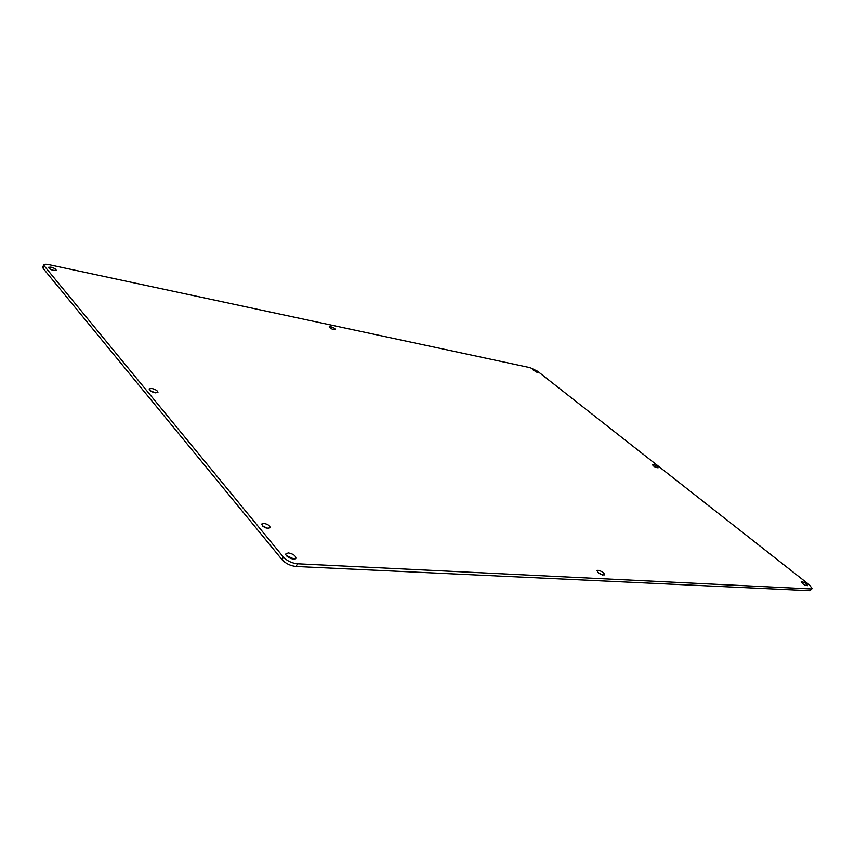<?xml version="1.0" encoding="UTF-8"?>
<svg xmlns="http://www.w3.org/2000/svg" width="855" height="855" viewBox="0 0 855 855"><rect width="100%" height="100%" fill="white"/><g stroke="black" fill="none" stroke-linecap="round" stroke-linejoin="round"><path stroke-width="1.28" d="M155.834 392.937L150.224 390.767M602.412 575.02L598.062 572.594M294.205 559.085L286.425 555.611M268.203 528.476L262.485 526.007M53.267 270.404L50.445 269.368M812.164 588.614L809.963 590.73L296.151 566.491C290.476 565.86 285.805 563.627 282.139 559.79L43.242 268.534L42.793 267.22L43.562 265.061C44.043 264.174 45.775 264.035 48.767 264.623L530.186 367.682L537.538 371.23L809.503 584.97L812.164 588.614L811.053 588.967L297.412 563.776C291.737 563.124 287.056 560.891 283.39 557.065L43.562 265.061M151.666 388.427C155.567 389.378 157.662 390.692 157.94 392.37C154.189 393.215 151.239 392.071 149.08 388.94L151.666 388.427M653.177 464.586C655.956 465.451 657.613 466.52 658.147 467.792C655.742 467.674 653.84 466.648 652.44 464.714L653.177 464.586M598.094 570.253C601.941 571.247 604.122 572.786 604.645 574.87C601.183 575.105 598.639 573.684 597.004 570.606L598.094 570.253M330.629 326.685C333.45 327.54 335.032 328.512 335.374 329.581C332.852 329.72 330.778 328.801 329.186 326.813L330.629 326.685M288.37 552.907C293.158 553.869 295.68 555.643 295.926 558.23C294.9 561.104 284.426 556.423 285.944 553.773L288.37 552.907M263.821 523.367C267.85 524.211 269.977 525.675 270.201 527.77C266.332 528.828 263.49 527.588 261.662 524.072L263.821 523.367M532.772 369.713L537.1 372.385L532.772 369.713M801.766 581.657C804.95 582.608 806.906 583.933 807.622 585.643C804.822 585.451 802.674 584.179 801.199 581.827L801.766 581.657M50.851 267.123C54.154 268.043 55.949 269.09 56.216 270.266C53.031 270.779 50.381 269.806 48.254 267.348L50.851 267.123M283.39 557.065L282.139 559.79M296.151 566.491L297.412 563.776M809.963 590.73L811.053 588.967M43.242 268.534L44.011 266.365"/></g></svg>
